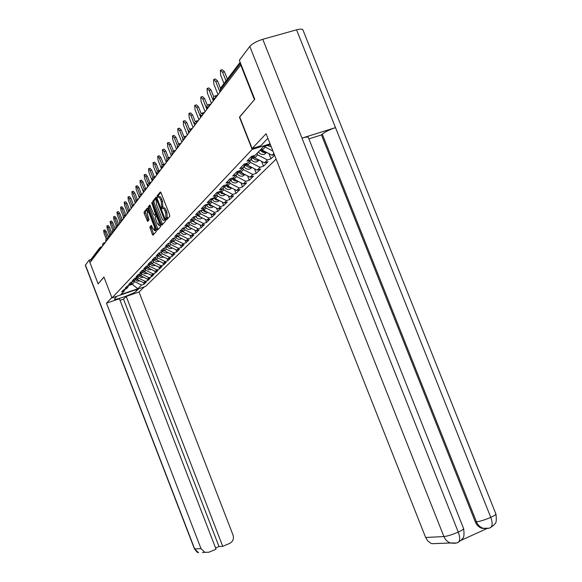 <?xml version="1.0" encoding="UTF-8"?>
<svg xmlns="http://www.w3.org/2000/svg" width="582" height="582" viewBox="0 0 582 582"><rect width="100%" height="100%" fill="white"/><g stroke="black" fill="none" stroke-linecap="round" stroke-linejoin="round"><path stroke-width="0.87" d="M165.943 219.385L166.488 219.989L169.762 216.308L169.595 214.736L161.054 192.809L160.29 191.958L157.111 195.901L157.758 197.589L158.202 197.051C158.871 196.643 159.686 197.553 160.632 199.779L161.338 201.59L161.585 208.189L162.123 208.785L162.56 208.269C163.236 207.861 164.059 208.785 165.012 211.026L165.717 212.845L165.943 219.385M158.617 196.92L159.41 196.665C160.079 196.258 160.894 197.167 161.84 199.393L162.545 201.205L162.785 207.803L163.76 207.883C164.444 207.476 165.259 208.392 166.219 210.64L166.925 212.452L167.216 219.167M160.858 192.373L158.311 195.523L158.573 196.912M149.858 227.016L152.288 234.306L153.015 235.15L156.34 231.403L148.017 208.923L147.297 208.087L144.067 212.095L144.241 213.579L147.683 221.429L149.079 219.77L147.544 214.773L147.093 210.749L149.021 212.976L154.383 226.784L154.827 230.77L152.877 228.508L151.262 225.38L149.858 227.016L151.014 226.638L153.67 234.408M254.603 99.464L239.435 117.149L252.159 149.421L111.991 297.911L103.938 277.003L98.125 283.856L89.941 262.606L241.035 64.558M254.37 99.529L240.599 64.682M161.185 224.245L161.941 225.103L165.477 221.124L165.31 219.581L156.893 197.953L156.143 197.102L152.71 201.357L152.884 202.9L161.185 224.245L162.371 223.859L162.611 224.354M160.843 226.34L157.409 230.203L156.674 229.352L148.497 208.32L148.323 206.806L149.741 205.046L153.808 214.467L154.543 215.311L155.51 214.161L151.735 202.58L160.676 224.827L160.843 226.34M276.108 159.082L145.515 286.453L111.991 297.911M252.159 149.421L270.077 143.834M143.565 282.714L144.125 284.162L146.373 281.943L143.79 282.823L136.857 279.447L136.232 277.84M144.125 284.162L141.564 285.035L137.832 288.737L120.801 294.557L124.322 290.913L121.725 291.8L123.813 289.625L126.418 288.737L127.785 287.319L125.166 288.214L127.298 285.988L129.946 285.085L131.343 283.63L128.687 284.533L130.885 282.248L133.562 281.339L135.002 279.847L132.31 280.757L134.566 278.407L137.272 277.49L138.756 275.955L136.035 276.872L138.349 274.457L141.091 273.533L142.612 271.954L139.855 272.885L142.234 270.397L145.013 269.466L146.577 267.844L143.783 268.782L146.235 266.229L149.05 265.283L150.658 263.617L147.828 264.563L150.345 261.936L153.197 260.983L154.856 259.266L151.989 260.227L154.579 257.52L157.467 256.56L159.17 254.792L156.267 255.76L158.937 252.981L161.861 251.999L163.615 250.18L160.676 251.162L163.426 248.296L166.394 247.306L168.198 245.437L165.215 246.426L168.045 243.472L171.057 242.476L172.919 240.541L169.893 241.545L172.81 238.496L175.866 237.492L177.786 235.499L174.716 236.51L177.728 233.367L180.82 232.349L182.806 230.297L179.692 231.316L182.806 228.079L185.942 227.045L187.986 224.921L184.829 225.962L188.037 222.615L191.223 221.567L193.333 219.378L190.132 220.425L193.45 216.97L196.68 215.915L198.862 213.652L195.61 214.707L199.037 211.135L202.318 210.066L204.573 207.73L201.277 208.8L204.82 205.104L208.152 204.027L210.488 201.605L207.134 202.689L210.8 198.862L214.183 197.771L216.599 195.268L213.194 196.367L216.991 192.402L220.425 191.303L222.928 188.706L219.472 189.819L223.408 185.716L226.893 184.596L229.49 181.911L225.976 183.032L230.05 178.776L233.6 177.648L236.285 174.862L232.72 175.997L236.947 171.581L240.555 170.439L243.341 167.551L239.711 168.7L244.105 164.117L247.772 162.96L250.667 159.955L246.979 161.119L251.533 156.362L255.265 155.19L263.384 146.773L270.383 144.591M273.896 153.495L272.1 155.278L262.256 150.163L261.638 148.585M274.326 154.579L272.1 155.278M274.588 155.241L271.001 158.791L267.429 159.919L264.483 162.851L254.814 157.838L253.934 155.612M261.58 161.345L263.5 166.205L268.033 161.723L264.483 162.851M263.5 166.205L259.987 167.325L257.149 170.14L247.634 165.237L246.855 163.251M254.45 168.751L256.262 173.349L260.634 169.027L257.149 170.14M256.262 173.349L252.806 174.455L250.071 177.175L240.715 172.374L240.024 170.606M247.568 175.895L249.285 180.245L253.505 176.077L250.071 177.175M249.285 180.245L245.88 181.344L243.24 183.97L234.037 179.256L233.433 177.699M240.926 182.784L242.548 186.909L246.623 182.879L243.24 183.97M242.548 186.909L239.195 187.986L236.641 190.525L227.591 185.905L227.024 184.458M234.502 189.426L236.037 193.34L239.973 189.448L236.641 190.525M236.037 193.34L232.735 194.403L230.268 196.854L221.364 192.322L220.804 190.903M228.29 195.85L229.745 199.553L233.549 195.792L230.268 196.854M229.745 199.553L226.493 200.608L224.114 202.98L215.34 198.535L214.794 197.138M222.288 202.056L223.663 205.57L227.344 201.932L224.114 202.98M223.663 205.57L220.454 206.61L218.148 208.909L209.513 204.537L208.974 203.169M216.468 208.058L217.77 211.39L221.335 207.869L218.148 208.909M217.77 211.39L214.613 212.423L212.379 214.642L203.875 210.349L203.351 209.003M210.837 213.856L212.074 217.021L215.522 213.609L212.379 214.642M212.074 217.021L208.96 218.039L206.799 220.192L198.418 215.98L197.902 214.649M205.373 219.479L206.552 222.477L209.891 219.174L206.799 220.192M206.552 222.477L203.482 223.488L201.387 225.569L193.129 221.436L192.62 220.127M200.084 224.921L201.197 227.766L204.435 224.565L201.387 225.569M201.197 227.766L198.171 228.762L196.141 230.785L188.001 226.718L187.499 225.43M194.955 230.188L196.01 232.895L199.146 229.788L196.141 230.785M196.01 232.895L193.02 233.884L191.049 235.841L183.032 231.847L182.537 230.574M189.972 235.303L190.976 237.871L194.017 234.859L191.049 235.841M190.976 237.871L188.03 238.846L186.116 240.744L178.208 236.816L177.721 235.565M185.134 240.264L186.087 242.694L189.041 239.777L186.116 240.744M186.087 242.694L183.185 243.662L181.322 245.509L173.531 241.646L173.014 240.322M180.442 245.073L181.344 247.386L184.218 244.549L181.322 245.509M181.344 247.386L178.478 248.339L176.673 250.136L168.984 246.332L168.431 244.913M175.88 249.743L176.732 251.941L179.525 249.183L176.673 250.136M176.732 251.941L173.902 252.886L172.156 254.625L164.568 250.886L163.979 249.372M171.443 254.276L172.257 256.364L174.964 253.687L172.156 254.625M172.257 256.364L169.464 257.302L167.762 258.997L160.276 255.309L159.65 253.708M167.129 258.684L167.9 260.663L170.541 258.059L167.762 258.997M167.9 260.663L165.143 261.594L163.484 263.239L156.1 259.608L155.445 257.935M162.938 262.969L163.666 264.854L166.234 262.315L163.484 263.239M163.666 264.854L160.945 265.77L159.33 267.371L152.04 263.799L151.356 262.038M158.857 267.138L159.548 268.92L162.043 266.454L159.33 267.371M159.548 268.92L156.856 269.83L155.292 271.387L148.09 267.865L147.384 266.039M154.877 271.19L155.54 272.885L157.962 270.485L155.292 271.387M155.54 272.885L152.877 273.787L151.356 275.301L144.249 271.83L143.521 269.968M151.007 275.133L151.633 276.741L153.997 274.406L151.356 275.301M151.633 276.741L149.007 277.636L147.522 279.113L140.502 275.693L139.833 273.955M147.239 278.974L147.828 280.502L150.134 278.225L147.522 279.113M147.828 280.502L145.238 281.382L143.79 282.823M136.857 279.447L138.269 277.992L137.847 276.894M128.586 285.551L127.785 287.319M145.238 281.382L138.269 277.992M140.502 275.693L141.957 274.195L141.521 273.082M132.165 281.812L131.343 283.63M149.007 277.636L141.957 274.195M144.249 271.83L145.74 270.295L145.304 269.168M135.839 277.97L135.002 279.847M152.877 273.787L145.74 270.295M148.09 267.865L149.625 266.287L149.181 265.145M139.615 274.027L138.756 275.955M156.856 269.83L149.625 266.287M152.04 263.799L153.612 262.176L153.161 260.998M143.499 269.975L142.612 271.954M160.945 265.77L153.612 262.176M156.1 259.608L157.715 257.942L157.213 256.64M147.486 265.807L146.577 267.844M165.143 261.594L157.715 257.942M160.276 255.309L161.934 253.592L161.381 252.159M151.589 261.522L150.658 263.617M169.464 257.302L161.934 253.592M164.568 250.886L166.277 249.118L165.666 247.546M155.816 257.113L154.856 259.266M173.902 252.886L166.277 249.118M168.984 246.332L170.744 244.513L170.075 242.796M160.159 252.566L159.17 254.792M178.478 248.339L170.744 244.513M173.531 241.646L175.342 239.769L174.615 237.9M164.633 247.896L163.615 250.18M183.185 243.662L175.342 239.769M178.208 236.816L180.078 234.888L179.285 232.858M169.246 243.072L168.198 245.437M188.03 238.846L180.078 234.888M183.032 231.847L184.96 229.861L184.094 227.649M173.996 238.103L172.919 240.541M193.02 233.884L184.96 229.861M188.001 226.718L189.987 224.674L189.099 222.397M178.9 232.982L177.786 235.499M198.171 228.762L189.987 224.674M193.129 221.436L195.181 219.319L194.323 217.137M183.956 227.7L182.806 230.297M203.482 223.488L195.181 219.319M198.418 215.98L200.535 213.798L199.713 211.71M189.172 222.244L187.986 224.921M208.96 218.039L200.535 213.798M203.875 210.349L206.057 208.101L205.286 206.115M194.555 216.606L193.333 219.378M214.613 212.423L206.057 208.101M209.513 204.537L211.768 202.216L211.04 200.346M200.121 210.786L198.862 213.652M220.454 206.61L211.768 202.216M215.34 198.535L217.668 196.134L216.984 194.381M205.875 204.762L204.573 207.73M226.493 200.608L217.668 196.134M221.364 192.322L223.772 189.841L223.139 188.226M211.833 198.535L210.488 201.605M232.735 194.403L223.772 189.841M227.591 185.905L230.086 183.33L229.512 181.86M217.988 192.082L216.599 195.268M239.195 187.986L230.086 183.33M234.037 179.256L236.619 176.593L236.045 175.117M224.368 185.403L222.928 188.706M245.88 181.344L236.619 176.593M240.715 172.374L243.392 169.609L242.803 168.111M230.981 178.485L229.49 181.911M252.806 174.455L243.392 169.609M247.634 165.237L250.413 162.378L249.809 160.843M237.834 171.304L236.285 174.862M259.987 167.325L250.413 162.378M254.814 157.838L257.688 154.87L257.077 153.313M244.942 163.855L243.341 167.551M267.429 159.919L257.688 154.87M262.256 150.163L265.247 147.079L264.934 146.293M252.326 156.114L250.667 159.955M272.951 151.094L265.247 147.079M91.025 261.18L91.469 258.735L99.377 248.288M129.99 285.035L132.15 284.3L134.682 281.695L134.26 280.611M131.641 282.976L132.15 284.3L137.832 288.737M125.094 289.189L124.322 290.913M141.564 285.035L134.682 281.695M268.971 153.655L271.001 158.791M156.696 197.524L153.903 200.986L154.07 202.521L162.371 223.859M164.488 219.821L156.471 199.182L156.041 199.713L156.594 204.682L161.607 217.573C162.553 219.807 163.367 220.724 164.037 220.331L165.303 219.552M164.837 220.069L165.383 219.778M150.28 205.468L149.494 206.435L149.669 207.949L158.071 229.453M155.598 214.969L156.478 214.038M157.271 223.379L159.264 225.656L158.828 221.597L156.165 215.806L155.19 216.948L155.365 218.461L157.271 223.379M160.123 225.372L160.647 224.761M151.771 225.758L151.014 226.638M155.685 230.487L156.18 229.926M148.541 210.277L147.399 210.648M147.821 208.502L145.224 211.724L148.323 220.665M271.212 146.686L267.298 145.551M220.949 70.058L222.229 69.695L224.485 71.739L222.615 72.27L220.367 70.226L220.622 74.983L223.997 83.561M224.485 71.739L227.38 79.094M222.615 72.27L226.02 80.898M252.13 148.534L266.083 133.722L425.631 537.47L443.913 536.56L249.809 46.378L239.348 60.288L254.756 99.275L239.704 117.026L252.13 148.534L260.576 145.9L267.88 138.261M249.809 46.378C252.377 43.577 256.698 41.22 262.78 39.3L301.985 138.13C306.161 136.886 308.315 136.741 308.424 137.687L463.519 528.376C464.029 528.973 462.275 530.209 458.26 532.086C460.064 537.033 460.151 540.38 458.514 542.126L457.576 542.548M486.45 528.565L482.049 528.376C478.957 527.35 476.716 525.197 475.319 521.923L321.453 134.937L322.29 134.151C325.171 131.816 329.579 129.641 335.508 127.618L296.551 29.828L262.78 39.3M296.551 29.828C300.647 28.765 302.8 28.874 303.026 30.177L495.82 513.804C496.351 514.364 494.664 515.55 490.772 517.362C492.561 522.258 492.598 525.597 490.888 527.365L489.906 527.794M475.319 521.923L476.462 521.843C480.15 521.37 484.915 519.879 490.772 517.362L335.508 127.618L301.985 138.13L458.26 532.086C452.287 534.662 447.507 536.153 443.913 536.56C445.252 539.754 447.427 541.893 450.432 542.984L456.157 542.999M461.104 540.336L486.756 528.638M438.195 543.45L431.953 543.69L430.789 543.217L427.726 540.874L425.631 537.47M321.453 134.937L308.897 138.88M322.29 134.151L476.462 521.843C477.567 524.818 479.815 526.972 483.198 528.311L488.589 528.216M116.815 296.267L114.392 298.988C114.065 300.923 134.093 293.728 136.392 291.095L138.742 288.767M111.831 297.489L106.477 303.171L119.434 298.733L216.046 549.19L208.996 552.187L202.427 552.478M215.58 547.997L218.999 546.542L123.522 299.133L120.045 300.327M123.522 299.133L126.229 296.405L139.04 292.011L233.033 535.062C234.088 538.787 232.982 541.558 229.715 543.37L222.731 546.345L126.229 296.405M144.3 286.868L139.04 292.011M106.477 303.171L201.001 548.63L204.915 552.383M85.321 265.297L89.061 260.11L90.77 259.55M218.999 546.542L222.731 546.345M98.198 283.834L103.967 277.09M89.061 260.11L89.992 262.533M265.807 152.011L263.042 151.451L260.823 149.436M266.425 152.331L266.287 152.382C263.901 152.993 261.9 152.229 260.285 150.091L260.241 150.032M266.694 152.469L264.424 154.274C262.046 154.892 260.052 154.128 258.444 152.004L258.401 151.938M258.233 159.614L253.483 157.14L252.719 155.991M258.874 159.941L258.83 159.955C256.48 160.559 254.509 159.817 252.923 157.722L252.144 156.536M259.201 160.108L257.033 161.781C254.69 162.385 252.733 161.643 251.148 159.555L250.966 159.272M250.929 166.939L246.368 164.51L245.764 163.593M251.584 167.274C249.292 167.842 247.372 167.107 245.83 165.07L245.015 163.833M251.97 167.47L249.904 169.02C247.597 169.617 245.669 168.896 244.12 166.845L243.836 166.408M243.887 174.003L239.042 170.919M244.556 174.345C242.323 174.862 240.468 174.127 238.991 172.156L238.322 171.144M244.993 174.571L243.029 175.997C240.759 176.593 238.86 175.888 237.34 173.873L236.961 173.305M237.092 180.82L232.553 177.983M237.776 181.169L234.393 180.798L231.854 178.201M238.256 181.417L236.387 182.741C234.153 183.33 232.291 182.632 230.792 180.653L230.334 179.962M214.147 79.356L215.435 78.985L217.624 81.014L215.791 81.545L213.601 79.508L213.863 84.157L217.93 94.466M217.624 81.014L220.396 88.049M215.791 81.545L219.872 91.912M207.592 88.304L208.88 87.933L211.019 89.948L209.214 90.472L207.083 88.457L207.359 92.989L211.346 103.116M211.019 89.948L213.71 96.801M209.214 90.472L213.216 100.657M201.285 96.932L202.572 96.561L204.646 98.562L202.871 99.078L200.797 97.078L201.088 101.501L204.995 111.453M204.646 98.562L207.301 105.306M202.871 99.078L206.806 109.081M195.196 105.255L196.483 104.876L198.506 106.862L196.76 107.379L194.737 105.393L195.035 109.714L198.877 119.499M198.506 106.862L201.132 113.548M196.76 107.379L200.615 117.208M189.325 113.286L190.605 112.908L192.584 114.88L190.86 115.389L188.888 113.417L189.201 117.644L192.969 127.262M192.584 114.88L195.188 121.536M190.86 115.389L194.337 124.25M230.523 187.397L226.282 184.792M231.229 187.76L227.948 187.353L225.605 185.011M231.752 188.03L229.977 189.252C227.78 189.834 225.94 189.15 224.47 187.208L223.932 186.4M183.65 121.041L184.93 120.663L186.858 122.62L185.163 123.122L183.235 121.165L183.563 125.305L187.258 134.755M186.858 122.62L189.463 129.262M185.163 123.122L188.277 131.066M224.179 193.755L220.214 191.369M224.899 194.126L221.713 193.697L219.567 191.58M225.467 194.41L223.779 195.545C221.611 196.119 219.807 195.45 218.352 193.544L217.748 192.635M178.172 128.535L179.445 128.156L181.329 130.099L179.663 130.594L177.779 128.658L178.107 132.703L181.744 142.001M181.329 130.099L183.927 136.741M179.663 130.594L182.639 138.203M218.039 199.902L214.3 197.654M218.781 200.281L216.06 199.997L213.718 197.924M219.385 200.586L217.784 201.634C215.646 202.201 213.87 201.547 212.445 199.67L211.775 198.658M172.876 135.781L174.142 135.402L175.982 137.323L174.345 137.818L172.505 135.897L172.839 139.862L176.411 149.007M175.982 137.323L178.572 143.95M174.345 137.818L177.226 145.194M212.103 205.846L208.516 203.642M212.859 206.232L210.218 205.926L208.058 204.056M213.499 206.552L211.979 207.519C209.876 208.087 208.123 207.447 206.719 205.599L206.115 204.682M167.747 142.794L169.013 142.408L170.81 144.321L169.195 144.809L167.398 142.903L167.74 146.78L171.254 155.78M170.81 144.321L173.421 151M169.195 144.809L172.01 152.004M206.348 211.601L202.922 209.44M207.127 211.993L204.566 211.666L202.5 209.884M207.803 212.328L205.977 213.339L203.918 213.303L202.041 212.306L200.695 210.597M162.793 149.581L164.044 149.196L165.805 151.087L164.211 151.575L162.458 149.683L162.807 153.481L166.263 162.342M165.805 151.087L168.416 157.78M164.211 151.575L166.969 158.631M200.775 217.166L197.502 215.056M201.583 217.566L197.094 215.486M202.281 217.923L200.543 218.861L198.513 218.832L196.665 217.85L195.443 216.315M157.991 156.151L159.235 155.765L160.959 157.642L159.388 158.122L157.671 156.245L158.028 159.977L161.425 168.693M160.959 157.642L163.571 164.335M159.388 158.122L162.102 165.077M195.37 222.557L192.256 220.498M196.199 222.971L191.856 220.913M196.934 223.335L195.276 224.208L193.275 224.186L191.449 223.219L190.343 221.858M153.335 162.516L154.579 162.131L156.267 163.993L154.717 164.466L153.03 162.604L153.393 166.263L156.74 174.847M156.267 163.993L158.871 170.693M154.717 164.466L157.395 171.341M165.201 163.738L164.611 164.015M190.125 227.78L187.164 225.78M190.991 228.209L186.778 226.172M191.747 228.588L188.597 229.461L186.727 228.682L185.396 227.22M148.825 168.685L150.061 168.307L151.713 170.148L150.185 170.621L148.541 168.773L148.905 172.359L152.2 180.82M151.713 170.148L154.317 176.848M150.185 170.621L152.84 177.43M160.603 169.769L159.963 170.351M185.032 232.844L183.068 231.862M183.024 231.818L182.224 230.894M185.934 233.287L181.853 231.28M186.713 233.68L185.214 234.43L183.272 234.415L180.602 232.422M144.452 174.673L145.682 174.287L147.297 176.12L145.791 176.586L144.176 174.753L144.547 178.274L147.792 186.604M147.297 176.12L149.901 182.813M145.791 176.586L148.425 183.352M156.151 175.626L155.503 176.47M180.085 237.747L178.361 236.896M178.172 236.728L177.437 235.856M181.024 238.22L177.074 236.234M181.831 238.62L178.878 239.377L177.059 238.635L175.917 237.434M140.211 180.478L141.426 180.1L143.012 181.911L141.528 182.377L139.949 180.558L140.327 184.014L143.514 192.22M143.012 181.911L145.616 188.597M141.528 182.377L144.147 189.099M151.822 181.315L151.196 182.13M175.269 242.505L173.807 241.785M173.472 241.494L172.789 240.679M176.266 243L172.432 241.043M177.095 243.414L175.371 244.134L173.851 244.047L171.312 242.207M136.093 186.116L137.301 185.738L138.858 187.535L137.396 187.993L135.839 186.189L136.224 189.579L138.938 196.571M138.858 187.535L141.448 194.206M137.396 187.993L139.993 194.686M147.617 186.837L147.013 187.63M170.57 247.117L169.406 246.535M168.904 246.121L168.249 245.32M171.639 247.641L167.929 245.713M172.49 248.063L169.711 248.732L166.838 246.848M132.092 191.587L133.293 191.209L134.82 192.998L133.373 193.45L131.852 191.66L132.238 194.992L134.806 201.612M134.82 192.998L137.403 199.655M133.373 193.45L135.962 200.113M143.499 192.184L142.946 192.977M165.965 251.577L165.164 251.177M164.459 250.616L163.797 249.78M167.143 252.152L163.549 250.253M168.016 252.588L164.961 253.134L162.487 251.351M128.207 196.905L129.4 196.527L130.899 198.302L129.473 198.746L127.982 196.978L128.367 200.252L130.848 206.646M130.899 198.302L133.474 204.944M129.473 198.746L132.041 205.381M139.193 197.407L138.989 198.171M160.145 254.989L159.475 254.108M162.771 256.538L159.257 254.603M163.666 256.982L160.697 257.484L158.26 255.731M124.432 202.078L125.617 201.699L127.087 203.453L125.676 203.904L124.213 202.143L124.599 205.359L127.014 211.593M127.087 203.453L129.655 210.087M125.676 203.904L128.244 210.531M155.954 259.237L155.27 258.328M158.522 260.801L155.059 258.801M159.439 261.253L156.558 261.725L154.15 259.994M120.765 207.105L121.936 206.726L123.377 208.472L121.987 208.909L120.554 207.17L120.94 210.328L123.304 216.431M123.377 208.472L125.938 215.078M121.987 208.909L124.548 215.522M151.873 263.37L151.189 262.431M154.39 264.948L150.978 262.897M155.321 265.407L152.528 265.843L150.156 264.141M117.193 211.993L118.357 211.622L119.768 213.347L118.401 213.783L116.989 212.052L117.382 215.165L119.703 221.16M119.768 213.347L122.322 219.938M118.401 213.783L120.954 220.374M147.908 267.393L147.21 266.425M150.36 268.979L147.006 266.876M151.32 269.444L148.606 269.852L146.264 268.171M113.716 216.751L114.88 216.38L116.262 218.09L114.909 218.526L113.526 216.81L113.919 219.865L116.204 225.78M116.262 218.09L118.801 224.659M114.909 218.526L117.448 225.096M144.038 271.299L143.347 270.317M146.446 272.907L143.15 270.761M147.421 273.38L144.787 273.758L142.474 272.1M110.333 221.378L111.482 221.015L112.85 222.71L111.511 223.139L110.151 221.436L110.544 224.448L112.806 230.29M112.85 222.71L115.36 229.213M111.511 223.139L114.043 229.686M140.277 275.111L139.578 274.107M142.626 276.726L139.389 274.537M143.623 277.214L141.07 277.556L138.771 275.912M107.044 225.889L108.187 225.525L109.518 227.206L108.201 227.635L106.862 225.947L107.263 228.908L109.496 234.699M109.518 227.206L111.999 233.622M108.201 227.635L110.718 234.153M136.61 278.822L135.992 277.92M138.909 280.451L135.722 278.225M139.927 280.946L137.112 281.164L135.126 279.556M103.836 230.283L104.964 229.919L106.28 231.585L104.978 232.007L103.661 230.341L104.062 233.251L106.28 238.998M106.28 231.585L108.732 237.922M104.978 232.007L107.488 238.504M240.533 63.278L220.374 89.832L220.745 90.77M240.126 62.252L221.342 87.074L220.309 90.174M100.511 247.124L102.126 246.601L100.49 247.124M99.697 249.794L99.457 249.169L90.792 260.576M100.686 248.492L99.457 249.169L100.148 247.263L101.108 247.939M213.514 97.158L213.419 99.107L215.486 97.674M214.467 96.161L216.082 96.888M213.754 99.951L213.456 99.187M206.916 105.888L206.821 107.794L208.836 106.411M207.854 104.906L209.425 105.64M207.148 108.623L206.857 107.874M200.55 114.305L200.463 116.167L202.427 114.829M201.474 113.337L203.009 114.065M200.79 116.982L200.492 116.24M194.417 122.409L194.337 124.235L196.258 122.94M195.326 121.456L196.825 122.191M188.503 130.237L188.423 132.027L190.299 130.768M189.397 129.299L190.86 130.026M188.735 132.82L188.452 132.085M182.792 137.788L182.719 139.542L184.545 138.32M183.672 136.865L185.098 137.592M183.024 140.32L182.741 139.6M177.277 145.085L177.204 146.802L178.994 145.616M178.143 144.169L179.54 144.896M177.503 147.573L177.226 146.853M171.945 152.135L171.872 153.815L173.625 152.666M172.803 151.233L174.163 151.96M172.17 154.579L171.894 153.874M166.787 158.959L166.721 160.603L168.438 159.483M167.638 158.064L168.969 158.791M167.012 161.352L166.743 160.654M161.803 165.55L161.738 167.172L163.418 166.081M162.633 164.67L163.935 165.397M162.022 167.907L161.752 167.216M156.973 171.937L156.907 173.531L158.559 172.461M157.795 171.072L159.068 171.792M157.191 174.258L156.929 173.567M152.295 178.128L152.237 179.685L153.852 178.652M153.11 177.263L154.354 177.983M152.513 180.405L152.251 179.722M147.763 184.123L147.704 185.651L149.29 184.64M148.563 183.272L149.785 183.985M147.981 186.356L147.719 185.687M143.368 189.928L143.31 191.434L144.867 190.452M144.423 188.983L145.355 189.805M143.587 192.133L143.325 191.471M139.105 195.567L139.054 197.051L140.575 196.09M140.146 194.635L141.055 195.45M139.316 197.735L139.178 197.138M134.966 201.037L134.915 202.492L136.414 201.554M135.737 200.223L136.886 200.928M135.177 203.176L135.039 202.58M130.95 206.355L130.899 207.781L132.369 206.865M131.969 205.439L132.841 206.246M131.161 208.451L131.015 207.861M127.051 211.513L127 212.917L128.447 212.023M128.055 210.611L128.906 211.412M127.262 213.579L127.116 212.997M123.26 216.526L123.217 217.908L124.628 217.035M124.002 215.733L125.086 216.431M123.464 218.563L123.319 217.981M119.579 221.4L119.528 222.761L120.925 221.902M120.554 220.513L121.376 221.305M119.783 223.401L119.63 222.826M115.993 226.136L115.949 227.475L117.317 226.638M116.96 225.263L117.768 226.049M116.196 228.115L116.044 227.54M112.508 230.748L112.464 232.065L113.81 231.25M113.461 229.883L114.254 230.668M112.712 232.698L112.559 232.131M109.118 235.23L109.074 236.532L110.398 235.732M109.823 234.473L110.835 235.157M109.314 237.15L109.161 236.598M105.815 239.602L105.771 240.883L107.073 240.097M106.746 238.751L107.503 239.529M106.011 241.494L105.859 240.941M102.599 243.858L102.556 245.117L103.836 244.345M103.29 243.109L104.265 243.793M102.788 245.72L102.636 245.175M167.449 217.435L166.248 217.828M166.925 212.452L165.717 212.845M166.219 210.64L165.012 211.026M162.669 206.712L161.469 207.097M163.084 206.217L161.883 206.603M162.545 201.205L161.338 201.59M161.84 199.393L160.632 199.779M158.311 195.523L157.111 195.901M167.034 217.915L165.826 218.301M154.07 202.521L152.884 202.9M153.903 200.986L152.71 201.357M164.917 218.563L164.371 218.737M157.54 199.604L156.995 199.779M157.278 198.935L156.565 199.16L157.278 198.928M157.838 228.966L156.674 229.352M149.669 207.949L148.497 208.32M149.494 206.435L148.323 206.806M155.729 214.925L154.55 215.304L155.721 214.933M156.412 213.87L155.51 214.161M155.867 212.466L155.343 212.634M152.375 203.489L151.851 203.656M159.352 221.422L158.828 221.597M157.431 216.489L156.907 216.657M154.892 226.616L154.383 226.784M149.53 212.816L149.021 212.976M148.119 220.229L146.97 220.6M145.398 213.208L144.241 213.579M145.224 211.724L144.067 212.095M153.444 233.928L152.288 234.306M151.182 228.115L150.032 228.486M85.401 264.977L194.672 548.95L201.001 548.63M135.868 289.749L136.392 291.095M194.446 548.877L198.513 552.631C197.924 553.024 196.571 551.787 194.453 548.906L85.299 265.239M260.86 149.494L261.667 148.665M258.444 152.004L260.285 150.091M253.483 157.14L254.232 156.369M251.148 159.555L252.923 157.722M246.368 164.51L247.066 163.789M244.12 166.845L245.83 165.07M239.508 171.625L240.155 170.948M237.34 173.873L238.991 172.156M232.887 178.485L233.491 177.859M230.792 180.653L232.385 179.001M226.493 185.112L227.053 184.53M224.47 187.208L226.005 185.614M220.309 191.514L220.833 190.976M218.352 193.544L219.843 192.002M214.336 197.705L214.816 197.203M212.445 199.67L213.885 198.178M208.552 203.7L209.003 203.234M206.719 205.599L208.116 204.151M202.958 209.498L203.373 209.062M201.183 211.331L202.536 209.935M197.538 215.114L197.924 214.714M195.821 216.89L197.131 215.536M192.286 220.556L192.642 220.185M190.62 222.28L191.893 220.964M185.585 227.504L186.815 226.223M180.696 232.567L181.89 231.33M175.946 237.485L177.11 236.285M171.341 242.258L172.468 241.094M166.867 246.892L167.958 245.764M162.524 251.402L163.578 250.296M158.297 255.782L159.323 254.712M154.186 260.038L155.19 258.997M150.185 264.184L151.16 263.173M146.293 268.215L147.246 267.233M142.503 272.143L143.427 271.183M138.814 275.963L139.716 275.031M135.213 279.695L136.093 278.778M220.374 88.086L220.614 90.938M215.187 95.892L217.319 95.266M208.538 104.644L210.655 104.025M202.136 113.083L204.231 112.464M195.967 121.216L198.04 120.598M190.016 129.059L192.067 128.44M184.268 136.632L186.298 136.021M178.718 143.943L180.726 143.339M173.356 151.014L175.342 150.411M168.176 157.853L170.14 157.249M163.156 164.466L165.099 163.869M158.304 170.868L160.225 170.271M153.597 177.074L155.503 176.477M149.043 183.083L150.92 182.493M144.62 188.91L146.482 188.321M140.335 194.563L142.183 193.981M136.181 200.048L137.999 199.466M132.143 205.366L133.947 204.799M128.222 210.538L130.004 209.971M124.41 215.566L126.178 215.005M120.707 220.454L122.453 219.894M117.106 225.205L118.837 224.645M113.599 229.825L115.316 229.272M110.194 234.32L111.89 233.775M106.87 238.7L108.55 238.154M103.64 242.97L105.298 242.425M160.443 225.27L159.264 225.656M155.983 230.392L154.827 230.77M495.951 514.11C497.239 525.277 494.518 522.978 494.009 525.029L490.888 527.365C489.586 528.398 487.025 528.711 483.198 528.311L482.049 528.376M463.643 528.674C464.982 539.82 462.203 537.732 461.679 539.747L458.514 542.133C457.154 543.232 454.462 543.515 450.432 542.984L431.953 543.69M264.424 154.274L266.287 152.382M257.033 161.781L258.83 159.955M249.904 169.02L251.606 167.289M243.029 175.997L244.622 174.382M236.387 182.741L237.885 181.22M229.977 189.252L231.374 187.833M223.779 195.545L225.081 194.221M217.784 201.634L218.999 200.39M211.979 207.519L213.121 206.363M206.363 213.223L207.432 212.139M200.928 218.745L201.918 217.741M195.654 224.099L196.578 223.161M190.54 229.286L191.398 228.413M185.585 234.32L186.378 233.513M180.769 239.209L181.511 238.46M176.099 243.953L176.782 243.254M171.559 248.558L172.192 247.917M167.15 253.039L167.732 252.45M162.865 257.389L163.397 256.851M158.69 261.624L159.184 261.129M154.637 265.741L155.081 265.29M150.687 269.75L151.094 269.335M146.846 273.656L147.217 273.278"/></g></svg>
